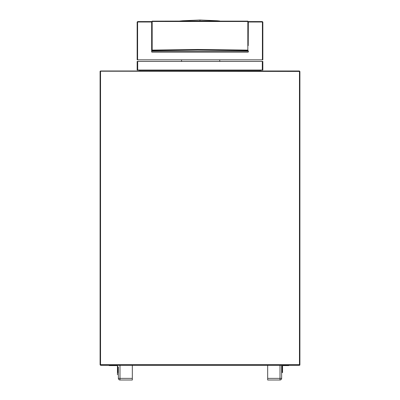<?xml version="1.0" encoding="UTF-8"?>
<svg xmlns="http://www.w3.org/2000/svg" width="400" height="400" viewBox="0 0 400 400"><rect width="100%" height="100%" fill="white"/><g stroke="black" fill="none" stroke-linecap="round" stroke-linejoin="round"><path stroke-width="0.6" d="M299.47 71.205L299.47 364.67L100.53 364.67L100.53 70.99L299.47 70.99L299.47 71.42L100.53 71.205M282.715 364.67L282.715 365.1L299.47 365.1L295.605 364.67M299.47 365.315L282.715 365.315L299.47 365.315M299.9 71.42L299.9 365.1L299.9 71.42M117.45 365.855L117.45 374.74L117.45 365.855M117.715 372.595L117.715 365.855L117.715 372.595M117.18 365.585L109.15 365.585L117.18 365.585M282.285 372.595L282.285 365.855L282.285 372.595M288.7 365.585L282.82 365.585L288.7 365.585M282.55 372.595L282.55 365.855L282.55 372.595M100.53 364.67L100.53 365.1L117.285 365.1L117.285 364.67M100.1 71.205L100.1 364.885L100.1 71.205M299.255 365.1L100.745 365.1L299.255 365.1M100.53 364.885L104.395 364.67M117.285 365.315L100.53 365.315L117.285 365.315M100.1 364.885L100.1 71.42L100.1 364.885M139.63 70.025L139.63 70.775L260.37 70.775L260.37 70.025M118.36 365.315L281.64 365.315M267.675 365.315L132.325 365.315M267.675 364.885L132.325 364.885M281.64 364.67L281.64 378.37A1.63 1.63 0 0 1 280.01 380A1.63 1.63 0 0 0 281.64 378.37L281.64 364.67M281.62 378.37L281.64 378.045L281.62 378.37L280.01 378.37L280.01 380L267.675 380L267.675 364.67M281.64 367.11L281.64 378.045M132.325 364.67L132.325 380L119.99 380L119.99 378.37L118.38 378.37L118.36 367.11M118.36 378.045L118.38 378.37M119.99 380A1.63 1.63 0 0 1 118.36 378.37A1.63 1.63 0 0 0 119.99 380M139.63 70.13L137.59 70.07L137.59 61.38L139.74 61.425M137.16 61.38L137.16 70.07L137.16 61.38M137.695 61.425L137.695 70.025L262.305 70.025L262.305 61.425L137.695 61.425M260.26 61.425L262.41 61.38L262.41 70.07L260.37 70.13M262.84 70.07L262.84 61.38L262.84 70.07M152.09 51.225L152.215 50.6L197.82 49.96L247.785 50.6L247.91 51.225L152.09 51.225M151.785 21.575L151.66 50.8L151.66 21.575L152.165 21.575L151.785 21.575M248.215 45.605L248.215 21.575L262.41 21.575L248.34 21.575L248.215 45.605M178.805 21.145L179.16 21.11A196.295 196.295 174 0 1 180.235 20.995A196.185 196.185 174.7 0 1 182.815 20.755L200 20L200 21.145L152.09 21.145L219.765 20.995A196.245 196.245 -175 0 0 217.185 20.755L200 20M221.195 21.145L200 21.145M152.165 50.105L197.75 49.465L247.835 50.105L247.835 21.5L152.165 21.5L152.165 50.105M152.09 21.145L247.91 21.145L152.09 21.145M248.215 21.575L247.835 21.575L248.215 21.575M151.66 22.005L151.66 28.68L151.66 21.575L137.59 21.575L151.66 21.575L151.66 22.005L137.59 22.005L137.59 59.82L262.41 59.82L262.41 22.005L248.34 22.005M248.34 51.755L248.34 50.8L248.34 51.755A0.435 0.43 90 0 1 247.91 52.19L152.09 52.19A0.435 0.43 90 0 1 151.66 51.755L151.66 50.8L151.66 51.755M137.16 59.82L137.16 22.005L137.16 59.82M151.785 22.005L152.165 22.005M247.835 22.005L248.215 22.005M262.84 22.005L262.84 59.82L262.84 22.005M280.01 364.67L280.01 378.37L267.675 378.37M132.325 378.37L119.99 378.37L119.99 364.67M219.745 61.425L219.745 59.82M181.545 61.425L181.545 59.82"/></g></svg>
